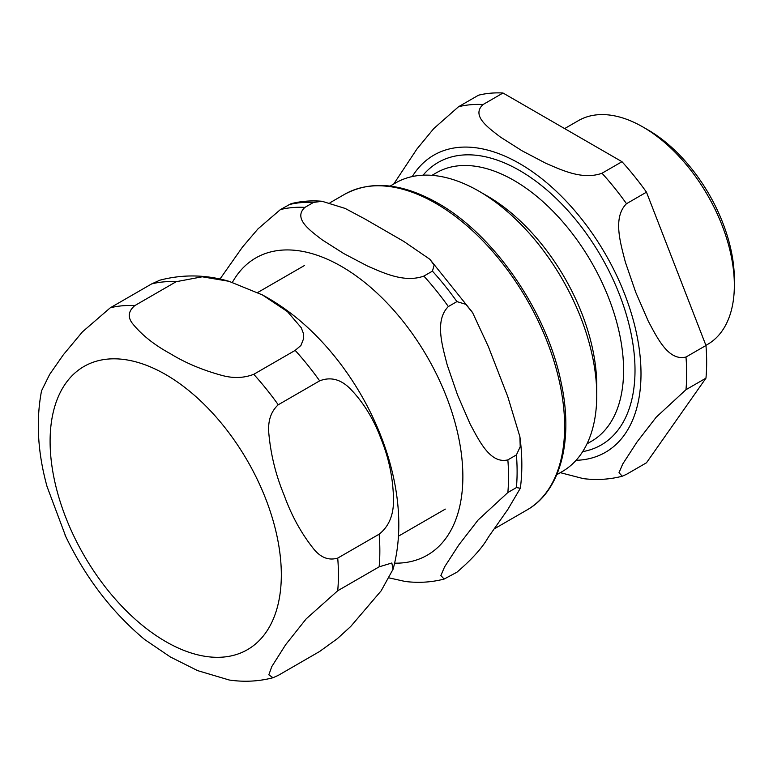 <?xml version="1.0" encoding="UTF-8"?>
<svg xmlns="http://www.w3.org/2000/svg" width="773" height="773" viewBox="0 0 773 773"><rect width="100%" height="100%" fill="white"/><g stroke="black" fill="none" stroke-linecap="round" stroke-linejoin="round"><path stroke-width="1.16" d="M705.913 345.367L707.595 344.391A129.188 74.585 -120 0 0 734.35 285.256L734.35 279.324A121.921 70.391 -120 0 0 648.141 129.999L643.001 127.033A129.188 74.585 -120 0 0 578.407 120.636L564.628 128.589M626.497 474.322L622.255 476.216L619.009 472.699L622.709 464.042L636.933 442.108L656.219 417.178L685.98 389.689L705.962 378.152L646.479 462.785L626.497 474.322M560.309 472.67L583.315 478.622C596.688 480.284 609.665 479.482 622.265 476.216M503.01 93.011L621.985 161.702L602.003 173.239C582.513 180.244 561.7 170.06 545.902 163.316L521.978 150.754L500.218 136.937C488.546 127.816 470.892 115.805 483.028 104.548L503.01 93.011A203.879 117.709 -120 0 0 478.516 95.205L458.534 106.742L433.759 128.579L416.898 149.054L393.747 184.003M685.98 357.029C668.326 361.426 657.137 337.55 648.209 321.037L635.706 292.223L625.367 262.163C620.555 243.273 612.516 217.58 626.497 203.705L646.479 192.168L705.962 345.492L685.98 357.029A203.879 117.709 -120 0 1 685.98 389.689M646.479 192.168A203.879 117.709 -120 0 0 621.985 161.702M705.962 378.152A203.879 117.709 -120 0 0 705.962 345.492M556.763 474.719L562.242 471.549A166.63 96.21 -120 0 0 596.756 395.264L596.756 385.795A155.025 89.504 -120 0 0 487.135 195.927L478.931 191.182A166.63 96.21 -120 0 0 395.612 182.93L390.123 186.1M596.756 395.264A166.63 96.21 -120 0 0 478.931 191.182M734.35 285.256A129.188 74.585 -120 0 0 643.001 127.033M488.381 346.662L507.793 396.694L519.891 436.706L520.21 446.726L516.412 454.93L507.851 459.877C490.198 464.264 478.999 440.397 470.071 423.884L457.568 395.071L447.229 365.011C442.417 346.12 434.387 320.418 448.359 306.552L456.92 301.605L465.858 304.33L472.661 312.775L488.381 346.662M364.953 218.991L403.777 241.408L429.807 259.235L434.136 265.12L432.436 271.139L423.865 276.087C404.376 283.092 383.563 272.898 367.764 266.163L343.84 253.602L322.09 239.785C310.408 230.663 292.754 218.643 304.891 207.396L313.452 202.449L322.041 201.27L345.144 208.43L364.953 218.991M322.032 201.26C311.287 200.362 300.987 201.164 291.121 203.676L280.406 209.58L257.998 228.866L242.49 247.06L219.986 279.043M389.292 577.933L405.178 581.47C418.551 583.132 431.537 582.32 444.127 579.064L440.871 575.537L444.581 566.889L458.804 544.955L478.091 520.016L507.851 492.527L516.412 487.589L520.335 488.246L507.793 509.504L488.381 537.119C482.623 547.448 472.139 559.15 456.92 572.213L444.117 579.064M228.953 281.295L262.376 294.909L287.44 311.616L301.199 327.665L303.248 332.989L303.702 338.429L300.929 345.483L295.17 350.391L253.747 374.306C243.775 378.171 233.079 378.509 221.638 375.33C202.381 370.054 185.307 362.856 170.418 353.725C154.6 345.125 142.126 335.269 133.004 324.148C127.487 317.548 128.086 311.374 134.773 305.615L176.186 281.701L202.246 276.792L228.953 281.295C205.86 274.56 182.824 274.202 159.837 280.193L151.701 283.884L110.278 307.799L82.392 331.907L63.357 354.749L49.617 374.461L41.539 390.829C35.848 420.657 37.684 452.563 47.047 486.555L65.908 536.897M144.512 639.426L170.418 656.992L197.598 670.616L229.079 679.969M379.147 566.831L391.824 563.005L393.061 569.247L381.157 590.814L350.691 626.507L337.328 638.691L319.655 651.465L278.241 675.38L273.004 677.737L268.83 674.829L271.777 666.606L285.681 644.663L306.214 618.835L337.724 590.746L379.147 566.831A203.879 117.709 -120 0 0 379.147 534.182L337.724 558.096C328.573 560.792 320.399 557.536 313.2 548.328C301.045 532.955 291.353 515.253 284.145 495.193C276 475.685 270.917 455.316 268.888 434.097C267.613 421.469 270.734 411.69 278.241 404.772L319.655 380.857C330.747 376.528 341.086 379.321 350.691 389.234C363.754 402.878 373.91 419.526 381.157 439.19C389.022 458.486 393.138 478.622 393.515 499.59C393.708 514.934 388.916 526.461 379.147 534.182M626.497 203.705A203.879 117.709 -120 0 0 602.003 173.239M483.028 104.548A203.879 117.709 -120 0 0 458.534 106.742M576.078 460.312A171.577 99.06 -120 0 0 641.001 373.755A171.577 99.06 -120 0 0 519.678 163.615A171.577 99.06 -120 0 0 412.26 176.563M582.678 451.635A163.103 94.171 -120 0 0 635.01 370.296A163.103 94.171 -120 0 0 519.678 170.543A163.103 94.171 -120 0 0 423.073 175.191M586.987 443.857L591.48 441.267A155.025 89.504 -120 0 0 623.589 370.296A155.025 89.504 -120 0 0 513.968 180.428A155.025 89.504 -120 0 0 436.455 172.756L431.962 175.345M394.588 563.179A171.577 99.06 -120 0 0 462.863 476.603A171.577 99.06 -120 0 0 341.54 266.463A171.577 99.06 -120 0 0 232.422 282.319M304.891 207.396A203.879 117.709 -120 0 0 280.406 209.58M507.851 492.527A203.879 117.709 -120 0 0 507.851 459.877M448.359 306.552A203.879 117.709 -120 0 0 423.865 276.087M313.452 202.449A203.879 117.709 -120 0 0 288.967 204.642M456.92 301.605A203.879 117.709 -120 0 0 432.436 271.139M516.412 487.589A203.879 117.709 -120 0 0 516.412 454.93M564.638 426.58A182.273 105.234 -120 0 0 435.75 203.338A182.273 105.234 -120 0 0 344.613 194.313C371.137 180.099 402.182 183.046 437.769 203.135C493.667 234.451 546.298 310.698 560.84 381.137C573.895 439.402 561.043 490.855 526.886 510.025A182.273 105.234 -120 0 0 564.638 426.58M50.1 441.325A163.509 94.403 -120 0 0 165.712 641.571A163.509 94.403 -120 0 0 281.324 574.822A163.509 94.403 -120 0 0 165.712 374.567A163.509 94.403 -120 0 0 50.1 441.325M337.724 590.746A203.879 117.709 -120 0 0 337.724 558.096M278.241 404.772A203.879 117.709 -120 0 0 253.747 374.306M134.773 305.615A203.879 117.709 -120 0 0 110.278 307.799M176.186 281.701A203.879 117.709 -120 0 0 151.701 283.884M319.655 380.857A203.879 117.709 -120 0 0 295.17 350.391M472.013 311.78L429.807 259.226M519.891 436.716C522.326 454.939 522.471 472.119 520.345 488.246M344.613 194.313L330.003 202.739M526.886 510.025L494.131 528.935M229.079 679.989C244.075 682.211 258.713 681.457 273.004 677.737M65 534.984C85.165 577.344 111.988 612.419 145.469 640.208M262.376 294.899C283.063 306.079 302.156 320.882 319.655 339.308C378.731 401.245 413.101 496.382 393.071 569.247M304.62 265.419L257.699 292.503M445.306 509.107L398.404 536.191"/></g></svg>
